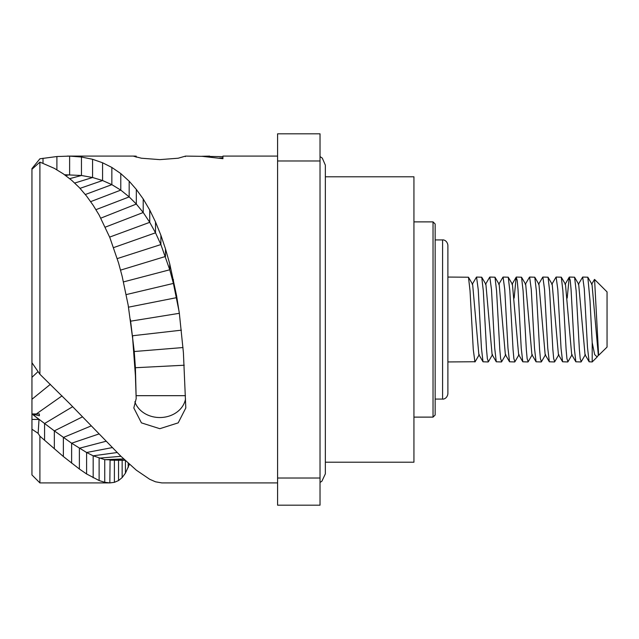<?xml version="1.0" encoding="UTF-8"?>
<svg xmlns="http://www.w3.org/2000/svg" width="639" height="639" viewBox="0 0 639 639"><rect width="100%" height="100%" fill="white"/><g stroke="black" fill="none" stroke-linecap="round" stroke-linejoin="round"><path stroke-width="0.96" d="M110.076 460.2L109.836 482.908L104.74 482.301L99.117 480.544L86.592 473.97L79.38 469.01L63.357 456.526L39.906 436.189L39.906 482.908L31.95 474.945L31.95 413.928L39.378 413.944L39.378 415.773L31.95 413.928L31.95 168.576L39.906 158.792L56.895 156.531L69.627 156.116L81.457 157.018L92.575 159.279L102.575 162.769L111.849 167.442L120.779 173.576L129.174 181.204L136.331 189.424L143.216 198.953L149.742 210.047L155.517 221.957L160.884 235.24L165.469 248.843L169.75 263.907L176.58 295.697L179.375 313.533L183.409 352.664L185.805 407.97L178.193 422.866L159.806 428.697L141.427 422.866L133.815 407.97L136.179 398.664L135.404 375.508L132.648 338.358L128.191 305.25L122.145 276.248L118.534 262.869L109.836 237.54L99.117 215L93.174 205.303L86.592 196.109L79.38 187.634L71.632 180.262L63.357 173.888L54.339 168.353L39.906 162.09L39.906 374.262L69.627 403.568L120.779 456.142L136.331 470.184L149.742 479.298L155.517 481.806L161.795 482.908L277.59 482.908M31.95 404.391L31.95 409.279L31.95 404.391M222.939 156.643L185.558 156.092L178.193 158.216L159.806 159.63L141.427 158.216L133.815 156.291L136.179 156.124L136.179 157.17M277.59 156.092L222.939 156.092L222.939 158.696L222.939 157.905L219.289 158.089M209.648 156.092L201.724 156.291L222.939 158.696M129.413 464.249L125.428 473.164L122.145 477.589L118.534 480.56L114.397 482.341L109.94 482.908L39.906 482.908M185.334 156.603L185.558 156.092M39.906 436.189L38.132 433.362L31.95 429.216M31.95 419.432L39.019 419.432L38.132 433.362M31.95 413.928L39.019 419.432M125.02 460.184L104.74 459.673L93.174 455.815L86.592 452.5L71.632 443.218L54.339 430.878L34.075 415.542L35.209 414.743M31.95 362.712L39.906 374.262M39.906 162.09L31.95 169.279M179.112 311.648L173.401 283.42L169.75 269.778L160.884 244.561L155.517 232.812L149.742 222.332L143.216 212.507L136.331 204.065L129.174 196.908L120.779 190.11L111.849 184.647L102.575 180.533L92.575 177.506L81.457 175.493L64.571 174.743M136.179 398.664L135.404 367.721L134.238 351.514L130.404 319.5M134.845 401.779A25.999 21.854 180 0 0 161.579 417.483A25.999 21.854 180 0 0 185.526 398.88M277.59 133.815L277.59 505.185L320.027 505.185L320.027 133.815L277.59 133.815M277.59 478.028L320.027 478.028M277.59 160.972L320.027 160.972M325.339 176.787L413.936 176.787L413.936 462.213L325.339 462.213M475.128 361.738L447.891 361.946L447.891 393.776L447.891 245.224C447.068 239.865 442.611 239.681 442.587 239.921L435.159 239.921M447.891 361.946L447.891 319.5M474.921 361.946L473.267 349.509L470.04 290.833L468.475 277.222L447.891 277.054M514.93 361.714L513.884 358.711L513.053 349.509L509.826 290.729L508.253 277.198L503.085 277.054L504.746 289.491L507.973 348.167L509.539 361.778L514.714 361.946M501.687 361.674L500.625 358.711L499.794 349.509L496.567 290.785L494.993 277.206L489.825 277.054L491.487 289.491L494.706 348.191L496.279 361.786L501.447 361.946M488.404 361.722L487.357 358.711L486.527 349.509L483.3 290.801L481.734 277.214L476.558 277.054L478.22 289.491L481.447 348.215L483.012 361.794L488.188 361.946M514.155 298.062L516.168 277.214L517.183 280.289L518.013 289.491L521.24 348.239L522.806 361.794L518.636 354.597L512.422 284.387L508.253 277.214M505.361 354.589L499.171 284.403L494.993 277.206M492.102 354.589L485.912 284.411M483.02 361.794L478.843 354.597L472.644 284.411M528.181 361.738L527.151 358.711L526.32 349.509L523.093 290.833L521.528 277.222L516.352 277.054M567.983 361.714L566.937 358.711L566.106 349.509L562.879 290.729L561.306 277.198L556.146 277.054L557.799 289.491L561.026 348.167L562.592 361.778L567.767 361.946M554.74 361.674L553.678 358.711L552.847 349.509L549.62 290.785L548.046 277.206L542.878 277.054L544.54 289.491L547.759 348.191L549.332 361.786L554.5 361.946M541.457 361.722L540.41 358.711L539.58 349.509L536.361 290.801L534.787 277.214L529.619 277.054L531.273 289.491L534.5 348.215L536.065 361.794L541.241 361.946M567.208 298.062L569.229 277.214L570.236 280.289L571.066 289.491L574.293 348.239L575.859 361.794L571.689 354.597L565.475 284.387L561.306 277.214M558.414 354.589L552.224 284.403L548.046 277.206M545.155 354.589L538.965 284.411M536.073 361.794L531.896 354.597L525.705 284.411M581.282 361.65L580.204 358.711L579.373 349.509L576.146 290.761L574.573 277.206L569.405 277.054M598.272 354.677L592.01 284.395L587.832 277.206L590.021 300.833L592.193 342.64L594.661 354.573L597.161 356.977L592.193 361.946L592.193 342.64M585.028 354.709L578.678 284.307M597.84 355.955L597.161 356.977M592.193 361.946L589.118 361.786L587.505 347.512L584.278 288.844L582.672 277.054L587.84 277.206M575.859 361.794L581.027 361.946M582.672 277.054L578.311 284.411M607.05 347.089L607.05 291.911L594.566 279.427L598.631 355.316L607.05 347.089M522.806 361.794L527.974 361.946M433.034 417.115L435.159 414.999L435.159 224.001L433.034 221.885L433.034 417.115L413.936 417.115M72.678 406.692L44.578 423.513L44.578 440.303M62.047 395.868L36.351 413.936M82.487 416.844L54.339 430.878L54.339 448.85M91.153 425.925L63.357 437.483L63.357 456.526M98.837 434.001L71.632 443.218L71.632 463.179M105.882 441.301L79.38 448.235L79.38 469.01M112.121 447.627L86.592 452.5L86.592 473.97M117.073 452.54L93.174 455.815L93.174 477.812M120.947 456.31L99.117 458.163L99.117 480.544M123.702 458.938L104.74 459.673L104.74 482.301M50.393 384.303L31.95 399.263M38.092 371.555L31.95 377.329M69.627 156.116L69.627 174.711L65.713 175.565M43.013 158.256L43.013 163.201M56.895 156.531L56.895 169.782M81.457 157.018L81.457 175.493L69.715 178.656M92.575 159.279L92.575 177.506L74.739 183.034M102.575 162.769L102.575 180.533L80.043 188.345M111.849 167.442L111.849 184.647L85.346 194.512M120.779 173.576L120.779 190.11L90.666 201.636M129.174 181.204L129.174 196.908L95.97 209.656M136.331 189.424L136.331 204.065L100.834 218.131M143.216 198.953L143.216 212.507L105.315 227.133M149.742 210.047L149.742 222.332L109.652 237.101M155.517 221.957L155.517 232.812L113.622 247.597M160.884 235.24L160.884 244.561L117.233 258.603M165.469 248.843L165.469 256.471L120.579 270.121M169.75 263.907L169.75 269.778L123.479 281.911M173.401 279.507L173.401 283.42L126.21 294.595M176.58 295.697L176.58 297.654L128.511 307.167M184.248 365.228L135.404 367.721L135.404 375.508M185.47 395.677L136.251 395.677M183.01 347.544L134.238 351.514L134.238 356.682M181.396 330.171L132.648 335.739L132.648 338.358M179.343 313.302L130.628 321.177M128.191 463.131L128.191 467.596M125.428 460.575L125.428 473.164M122.145 460.256L122.145 477.589M118.534 460.232L118.534 480.56M114.397 460.208L114.397 482.341M435.159 399.079L442.587 399.079L442.587 239.921M67.311 156.092L135.053 156.092M109.94 460.2L125.132 460.296M325.339 473.874L325.339 165.118L322.304 158.137L320.027 156.563M320.027 482.437L321.888 481.231L325.339 473.882M442.587 399.079C442.611 399.319 447.068 399.135 447.891 393.776M514.89 361.794L519.06 354.597M501.631 361.778L505.8 354.581M488.372 361.778L492.541 354.581M481.734 277.222L485.912 284.419M475.096 361.794L479.274 354.597M468.475 277.222L472.644 284.419M567.943 361.794L572.113 354.597M554.684 361.778L558.853 354.581M541.425 361.778L545.594 354.581M534.787 277.222L538.965 284.419M528.149 361.794L532.327 354.597M521.528 277.222L525.705 284.419M581.21 361.77L585.388 354.565M574.565 277.214L578.75 284.419M598.647 354.565L597.641 356.298M589.126 361.77L584.949 354.565M594.446 279.467L591.586 284.403M598.631 355.308L598.208 354.565M565.052 284.403L569.221 277.214M558.414 354.581L562.592 361.778M551.792 284.403L555.97 277.206M545.155 354.581L549.332 361.778M538.525 284.419L542.695 277.222M525.266 284.419L529.435 277.222M511.999 284.403L516.168 277.214M505.361 354.581L509.539 361.778M498.739 284.403L502.917 277.206M492.102 354.581L496.279 361.778M485.472 284.419L489.642 277.222M472.205 284.419L476.382 277.222M433.034 221.885L413.936 221.885"/></g></svg>
